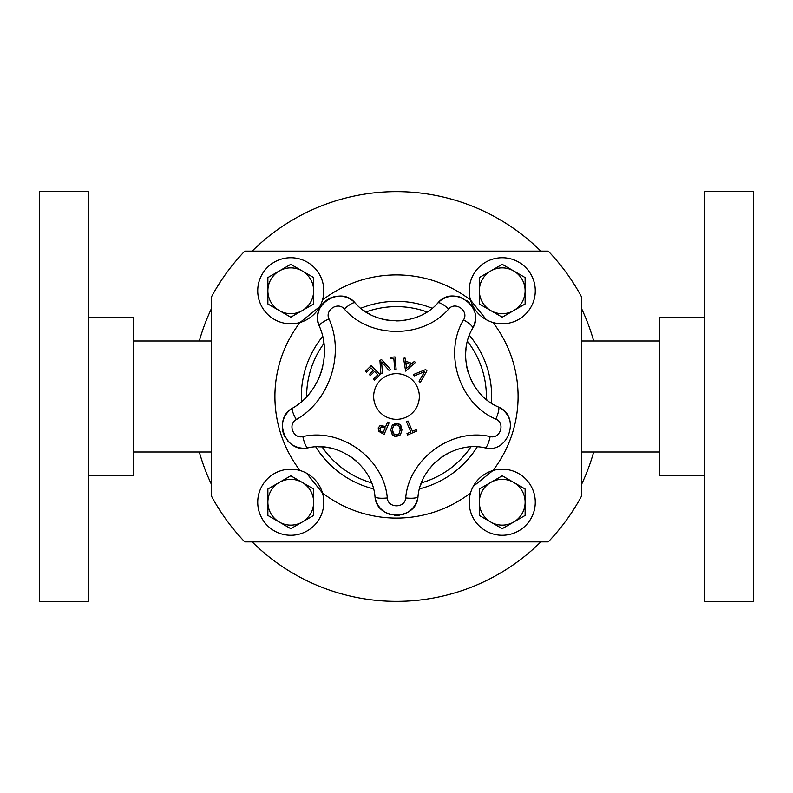 <?xml version="1.0" encoding="UTF-8"?>
<svg xmlns="http://www.w3.org/2000/svg" width="793" height="793" viewBox="0 0 793 793"><rect width="100%" height="100%" fill="white"/><g stroke="black" fill="none" stroke-linecap="round" stroke-linejoin="round"><path stroke-width="1.19" d="M309.557 393.368A66.057 66.057 0 0 0 314.593 386.3M317.626 380.809A66.057 66.057 0 0 0 322.721 366.525M324.357 354.699A66.057 66.057 0 0 0 323.802 342.576M282.516 429.528A21.679 21.679 0 0 1 292.716 408.048C272.088 418.664 285.619 453.844 308.071 447.847A21.679 21.679 0 0 1 294.094 445.844M289.217 442.425A21.679 21.679 0 0 1 287.453 440.571M284.776 436.606A21.679 21.679 0 0 1 282.744 430.886M356.88 461.576A56.69 56.69 0 0 0 350.942 456.867M330.959 448.164A56.69 56.69 0 0 0 317.894 446.836M389.383 514.251A21.679 21.679 0 0 1 374.99 496.468C376.318 520.951 416.612 521.041 418.01 496.468A21.679 21.679 0 0 1 402.715 514.538M399.216 515.281A21.679 21.679 0 0 1 394.24 515.331M463.092 447.946A56.69 56.69 0 0 0 457.075 449.502M448.888 452.833A56.69 56.69 0 0 0 440.948 457.65M436.269 461.447A56.69 56.69 0 0 0 426.644 472.757M422.421 480.558A56.69 56.69 0 0 0 420.756 484.791M414.412 361.36L415.373 362.5L405.629 371.104L403.578 358.267L405.054 358L405.58 361.152L411.993 363.452L414.412 361.36L415.373 362.5L405.629 371.104M405.729 362.738L406.67 368.21L410.873 364.582L405.729 362.738L406.67 368.21M405.054 358L405.58 361.152L411.993 363.452M396.411 423.293L400.505 425.038L401.992 429.925L400.455 434.812L396.371 436.517L392.287 434.792L390.78 429.885L392.317 425.008L396.411 423.293L399.672 424.275M401.159 426.01L401.506 426.803M400.455 434.812L395.677 436.487M396.748 424.77L396.401 424.761C394.151 424.602 392.862 426.317 392.535 429.895L392.535 429.984M392.931 432.532L393.992 434.207M392.535 429.895L393.566 433.731L396.361 435.06L398.145 434.663M396.004 424.77L393.972 425.663M398.958 434.019L400.237 429.925L398.938 425.791M400.237 429.925C400.812 427.536 399.533 425.821 396.401 424.761M394.934 436.358L393.457 435.763M392.515 435.03L390.78 429.885M394.458 423.591L396.024 423.303M396.193 435.06L399.186 433.751M366.584 372.284L365.523 371.213L371.183 365.642L380.085 374.683L374.425 380.253L373.374 379.183L377.825 374.792L374.524 371.441L370.371 375.535L369.32 374.465L373.473 370.371L371.035 367.893L366.584 372.284L365.523 371.213L371.183 365.642M374.425 380.253L373.374 379.183L377.825 374.792L374.524 371.441M370.371 375.535L369.32 374.465L373.473 370.371L371.035 367.893M416.335 429.598L416.93 430.976L407.572 435.02L406.978 433.642L410.883 431.957L406.452 421.678L407.999 421.014L412.429 431.283L416.335 429.598L416.93 430.976L407.572 435.02M406.978 433.642L410.883 431.957M407.999 421.014L412.429 431.283M380.888 373.751L379.926 360.349L381.602 359.635L390.602 369.578L388.947 370.291L381.582 361.985L382.464 373.077L380.888 373.751L379.926 360.349L381.602 359.635M390.602 369.578L388.947 370.291L381.582 361.985M385.705 426.465L387.559 422.114L389.115 422.778L384.129 434.445L378.459 431.154L378.261 427.774L380.382 425.623L385.705 426.465L387.559 422.114L389.115 422.778M384.129 434.445L378.459 431.154M382.107 426.803L379.897 428.418L380.67 431.253M380.987 427.12L380.442 427.546M381.81 431.858L383.148 432.433L385.14 427.784L382.781 426.892M384.08 427.328L381.294 426.971M378.261 427.774L378.568 427.169M379.778 425.93L380.382 425.623M379.976 430.559L381.869 431.888M383.148 432.433L385.14 427.784M391.018 358.605L390.899 357.286L395.013 356.919L396.133 369.36L394.815 369.479L393.814 358.357L391.018 358.605L390.899 357.286M394.815 369.479L393.814 358.357M414.412 375.892L413.282 374.603L425.722 369.538L426.921 370.906L420.27 382.543L419.081 381.195L424.691 371.61L414.412 375.892L424.691 371.61M425.722 369.538L426.921 370.906L420.27 382.543M329.006 318.945A12.688 2.934 -22.7 0 0 319.321 326.161A21.679 21.679 0 0 1 355.135 302.976C340.524 284.935 308.883 305.444 319.321 326.161C332.237 354.679 319.916 392.565 292.716 408.048A12.688 2.934 58.7 0 0 296.304 419.576C329.739 400.554 344.876 353.995 329.006 318.945C324.545 310.083 338.066 301.32 344.311 309.032C369.944 338.76 422.857 338.918 448.689 309.032C455.301 300.904 469.258 310.995 463.558 319.837C443.118 353.628 459.623 403.915 495.813 419.101A12.688 2.994 -64.9 0 0 498.222 406.938A21.679 21.679 0 0 1 509.126 418.486M387.311 497.935C383.971 458.572 341.069 427.615 302.867 436.586A12.688 2.994 79.1 0 0 308.071 447.847C338.343 440.73 372.353 465.273 374.99 496.468A12.688 2.994 172.9 0 0 387.311 497.935C387.876 508.402 405.094 508.442 405.689 497.935A12.688 2.994 7.1 0 0 418.01 496.468C420.587 465.471 454.448 440.71 484.929 447.847C508.63 454.161 521.17 415.839 498.222 406.938C469.535 394.904 456.461 355.046 472.658 328.262A12.688 2.994 -151.1 0 0 463.558 319.837M495.813 419.101C505.617 422.907 500.254 439.292 490.133 436.586C451.673 427.586 408.95 458.82 405.689 497.935M396.5 419.338A22.838 22.838 0 0 1 376.725 385.081A22.838 22.838 0 0 1 416.275 385.081A22.838 22.838 0 0 1 396.5 419.338M488.865 448.233A21.679 21.679 0 0 1 484.929 447.847A12.688 2.994 100.9 0 0 490.133 436.586M466.006 349.069A56.69 56.69 0 0 0 465.63 355.264M466.264 364.086A56.69 56.69 0 0 0 468.395 373.126M470.556 378.747A56.69 56.69 0 0 0 478.348 391.405M484.454 397.818A56.69 56.69 0 0 0 487.963 400.723M475.265 315.901A21.679 21.679 0 0 1 472.658 328.262C485.99 307.565 453.328 283.963 437.865 302.976A21.679 21.679 0 0 1 460.931 297.375M466.948 300.666A21.679 21.679 0 0 1 469.327 302.807M470.854 304.591A21.679 21.679 0 0 1 472.906 307.793M363.65 310.41A56.69 56.69 0 0 0 369.161 313.869M374.544 316.476A56.69 56.69 0 0 0 391.217 320.65M395.836 320.897A56.69 56.69 0 0 0 405.481 320.184M413.064 318.429A56.69 56.69 0 0 0 418.218 316.576M344.311 309.032A12.688 2.994 136.9 0 1 355.135 302.976C375.446 326.538 417.396 326.666 437.865 302.976A12.688 2.994 43.1 0 1 448.689 309.032M302.212 310.588A22.888 22.888 0 0 0 313.661 290.763L313.661 277.55L290.763 264.337L267.875 277.55L267.875 303.987L290.763 317.2L313.661 303.987L313.661 290.763A22.888 22.888 0 0 0 302.212 270.938M290.763 267.875A22.888 22.888 0 0 0 268.658 296.691A22.888 22.888 0 0 0 313.661 290.763A22.888 22.888 0 0 0 290.763 267.875M323.812 290.763A33.038 33.038 0 0 0 274.249 262.156A33.038 33.038 0 0 0 274.249 319.381A33.038 33.038 0 0 0 323.812 290.763M319.787 306.574L300.032 322.483A121.597 121.597 0 0 0 300.032 470.517M473.213 486.426L492.968 470.517A121.597 121.597 0 0 0 492.968 322.483M486.426 319.787L470.517 300.032A121.597 121.597 0 0 0 322.483 300.032M306.574 473.213L322.483 492.968A121.597 121.597 0 0 0 470.517 492.968M525.125 290.763L525.125 277.55L502.237 264.337L479.339 277.55L479.339 303.987L502.237 317.2L525.125 303.987L525.125 290.763A22.888 22.888 0 0 1 513.676 310.588M502.237 267.875A22.888 22.888 0 0 0 480.122 296.691A22.888 22.888 0 0 0 525.125 290.763A22.888 22.888 0 0 0 502.237 267.875M535.275 290.763A33.038 33.038 0 0 0 485.712 262.156A33.038 33.038 0 0 0 485.712 319.381A33.038 33.038 0 0 0 535.275 290.763M593.689 340.99A204.862 204.862 0 0 0 581.537 308.586M540.826 251.113A204.862 204.862 0 0 0 252.174 251.113M211.463 308.586A204.862 204.862 0 0 0 199.311 340.99M199.311 452.01A204.862 204.862 0 0 0 211.463 484.414M252.174 541.887A204.862 204.862 0 0 0 540.826 541.887M581.537 484.414A204.862 204.862 0 0 0 593.689 452.01M704.709 475.8L659.251 475.8L659.251 317.2L704.709 317.2M704.709 601.362L704.709 191.638L753.35 191.638L753.35 601.362L704.709 601.362M88.291 317.2L133.749 317.2L133.749 475.8L88.291 475.8M88.291 191.638L88.291 601.362L39.65 601.362L39.65 191.638L88.291 191.638M581.537 496.121A210.145 210.145 0 0 1 548.241 541.887L244.759 541.887A210.145 210.145 0 0 1 211.463 496.121L211.463 296.879A210.145 210.145 0 0 1 244.759 251.113L548.241 251.113A210.145 210.145 0 0 1 581.537 296.879L581.537 496.121M133.749 452.01L211.463 452.01M659.251 340.99L581.537 340.99M469.387 335.32A95.16 95.16 0 0 1 491.422 403.161M477.208 446.915A95.16 95.16 0 0 1 419.507 488.835M373.493 488.835A95.16 95.16 0 0 1 315.792 446.915M301.479 401.664A95.16 95.16 0 0 1 322.662 336.47M360.835 308.279A95.16 95.16 0 0 1 432.165 308.279M467.454 341.337A89.877 89.877 0 0 1 486.327 399.424M470.883 446.935A89.877 89.877 0 0 1 421.479 482.828M371.52 482.828A89.877 89.877 0 0 1 322.107 446.935M306.623 396.728A89.877 89.877 0 0 1 323.931 343.488M365.96 311.976A89.877 89.877 0 0 1 427.04 311.976M535.275 502.237A33.038 33.038 0 0 0 485.712 473.619A33.038 33.038 0 0 0 485.712 530.844A33.038 33.038 0 0 0 535.275 502.237M490.788 482.412A22.888 22.888 0 0 0 502.237 525.125A22.888 22.888 0 0 0 525.125 502.237A22.888 22.888 0 0 0 490.788 482.412L479.339 489.013L479.339 515.45L502.237 528.663L513.676 522.062A22.888 22.888 0 0 0 525.125 502.237L525.125 489.013L502.237 475.8L490.788 482.412M513.676 522.062L525.125 515.45L525.125 502.237M323.812 502.237A33.038 33.038 0 0 0 274.249 473.619A33.038 33.038 0 0 0 274.249 530.844A33.038 33.038 0 0 0 323.812 502.237M279.324 482.412A22.888 22.888 0 0 0 290.763 525.125A22.888 22.888 0 0 0 313.661 502.237A22.888 22.888 0 0 0 279.324 482.412L267.875 489.013L267.875 515.45L290.763 528.663L302.212 522.062A22.888 22.888 0 0 0 302.212 482.412L290.763 475.8L279.324 482.412M302.212 522.062L313.661 515.45L313.661 489.013L302.212 482.412M302.867 436.586C293.271 439.153 287.492 424.116 296.304 419.576M133.749 340.99L211.463 340.99M659.251 452.01L581.537 452.01"/></g></svg>
